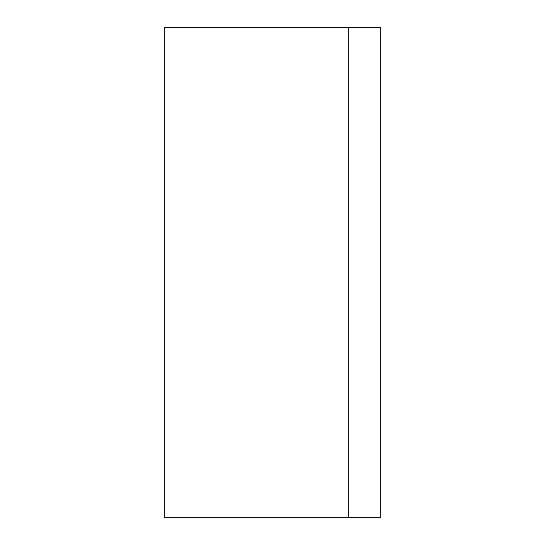 <?xml version="1.0" encoding="UTF-8"?>
<svg xmlns="http://www.w3.org/2000/svg" width="545" height="545" viewBox="0 0 545 545"><rect width="100%" height="100%" fill="white"/><g stroke="black" fill="none" stroke-linecap="round" stroke-linejoin="round"><path stroke-width="0.82" d="M348.214 272.5L348.214 27.25L380.199 27.25L380.199 517.75L348.214 517.75L348.214 272.5M348.201 272.5L348.201 517.75L164.801 517.75L164.801 27.25L348.201 27.25L348.201 272.5"/></g></svg>
